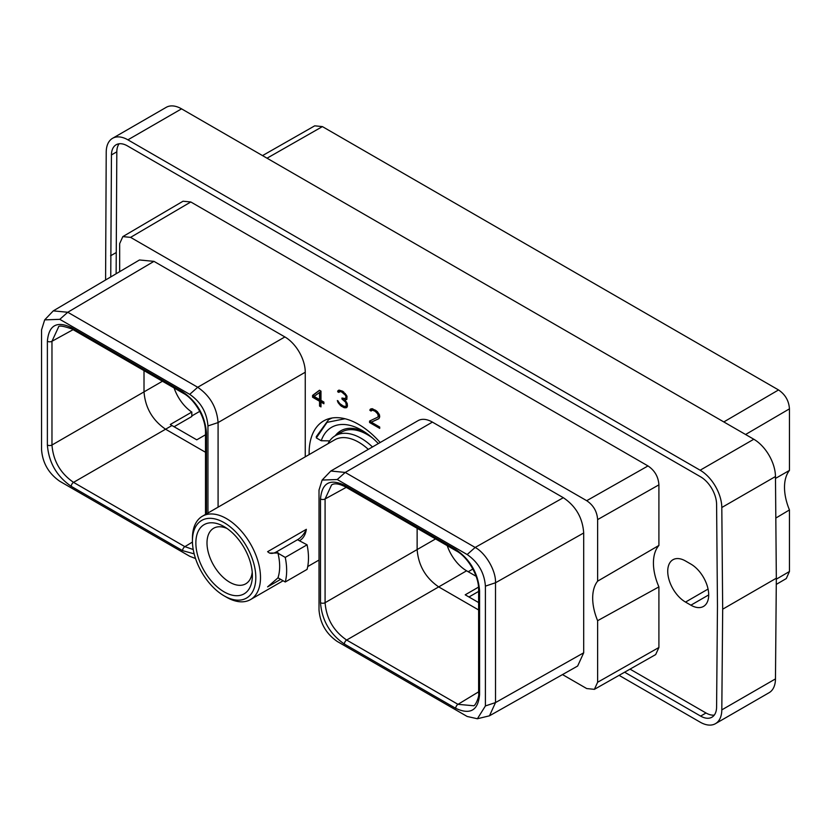<?xml version="1.0" encoding="UTF-8"?>
<svg xmlns="http://www.w3.org/2000/svg" width="831" height="831" viewBox="0 0 831 831"><rect width="100%" height="100%" fill="white"/><g stroke="black" fill="none" stroke-linecap="round" stroke-linejoin="round"><path stroke-width="1.25" d="M619.074 675.343L700.149 722.149A30.643 17.69 -120 0 0 715.47 723.666A30.643 17.69 -120 0 0 721.807 709.882L722.679 609.196L776.331 578.21L775.468 678.906A30.643 17.69 60 0 1 769.122 692.69L715.47 723.666M722.679 609.196L721.807 507.502A30.643 17.69 -120 0 0 700.149 470.221L753.8 439.246A30.643 17.69 60 0 1 775.468 476.527L776.331 578.21M753.8 439.246L181.553 108.851L127.891 139.837A30.643 17.69 -120 0 0 112.569 138.31A30.643 17.69 -120 0 0 106.223 152.094L105.589 279.985M112.569 138.31L166.231 107.334A30.643 17.69 60 0 1 181.553 108.851M700.149 470.221L127.891 139.837M624.611 672.206L700.626 716.093A22.582 13.036 -120 0 0 711.918 717.215A22.582 13.036 -120 0 0 716.592 707.056L717.465 606.183L716.592 504.303A22.582 13.036 -120 0 0 700.626 476.828L127.413 145.882A22.582 13.036 -120 0 0 116.122 144.771A22.582 13.036 -120 0 0 111.447 154.919L110.752 276.931M119.134 143.773A22.582 13.036 -120 0 0 116.818 151.824L116.132 273.763M630.033 669.132L706.007 712.988A22.582 13.036 -120 0 0 714.286 715.096M110.575 255.803L115.956 252.697M685.523 602.08A25.169 14.532 60 0 1 669.08 579.903A25.169 14.532 60 0 1 672.944 559.741A25.169 14.532 60 0 1 685.523 560.987L690.904 564.093A25.169 14.532 60 0 1 707.347 586.27A25.169 14.532 60 0 1 703.483 606.433A25.169 14.532 60 0 1 690.904 605.186L685.523 602.08L708.054 589.075M122.822 236.617L183.038 201.227L190.798 201.975L647.993 465.942C654.714 470.46 658.36 476.755 658.91 484.847L658.91 545.448A45.393 26.208 -120 0 0 658.91 586.883L658.91 647.494L655.68 654.579L594.394 689.346L597.624 682.261L597.624 620.695A45.393 26.208 60 0 1 597.624 581.17L597.624 519.604C597.063 511.522 593.427 505.227 586.707 500.698L130.581 237.365L122.822 236.617L119.664 243.66L119.664 271.675M262.513 155.605L314.71 125.834L322.407 126.603L778.533 389.947C785.253 394.476 788.899 400.771 789.45 408.852L789.45 470.419A45.393 26.208 -120 0 0 789.45 509.943L789.45 571.51L786.282 578.563L776.279 584.401M789.45 470.419L775.479 478.427M775.822 518.066L789.45 509.943M174.115 387.984A30.487 17.607 -120 0 0 191.816 412.072L191.816 416.497L174.074 426.739M191.816 412.072L170.303 424.485A30.487 17.607 -120 0 0 171.975 425.524L196.76 439.838L205.506 434.79M144.012 370.605L144.012 391.879C145.28 407.741 152.468 420.195 165.577 429.222L205.506 452.272M171.975 425.524L73.533 482.364C60.424 473.338 53.236 460.893 51.969 445.021L51.969 341.281L58.461 327.227C58.378 325.243 62.865 325.825 71.923 328.983L183.267 393.26C193.436 398.413 205.496 416.445 205.506 431.777L205.506 514.42M162.44 381.242L51.969 445.021A3.272 1.891 0 0 1 47.377 445L47.377 341.261C48.79 325.326 56.747 320.735 71.248 327.487L182.591 391.765C197.103 401.778 205.06 415.562 206.462 433.117L206.462 513.87M194.163 553.862L182.591 550.641L71.248 486.353C56.737 476.34 48.78 462.566 47.377 445M207.947 513.007L207.947 425.939C206.877 412.529 200.801 402.007 189.717 394.351L59.79 319.333L44.677 319.883L41.55 329.865L41.55 449.685C42.589 462.981 48.665 473.514 59.79 481.274L189.717 556.282L195.534 558.536M218.086 507.159L218.086 422.564C216.87 407.564 210.077 395.795 197.705 387.267L67.768 312.259L53.267 310.877L44.677 319.883M53.267 310.877L139.473 259.978L153.964 261.36L284.877 336.939A28.815 16.641 60 0 1 305.257 372.226L305.257 456.832M562.504 674.585L586.707 688.556L594.394 689.346M330.821 471.011L417.993 420.683A28.815 16.641 60 0 1 432.411 422.106L563.314 497.696C575.873 506.131 582.656 517.9 583.694 532.983L583.694 652.802L577.649 666.036L489.469 715.813L495.515 702.579L495.505 582.77C496.076 570.346 485.252 552.719 475.155 547.452L345.229 472.444L330.821 471.011L322.137 480.058L319.011 490.051L319.011 609.871C320.08 623.271 326.168 633.804 337.241 641.459L467.167 716.467L477.389 718.753L485.408 705.945L485.408 586.125C484.38 572.819 478.292 562.296 467.167 554.537L337.241 479.529L322.137 480.058M309.142 454.588A70.022 40.428 60 0 1 309.122 452.999A70.022 40.428 60 0 1 323.633 420.943A70.022 40.428 60 0 1 380.172 442.518M369.556 421.068L369.556 422.512L379.715 428.38L379.715 427.041L371.301 422.179L378.884 418.689L379.715 416.871L379.445 414.762L377.201 411.501L372.361 408.696L370.127 409.382L369.888 410.348L371.052 411.013L372.537 410.161L375.238 411.366L377.669 413.859L378.292 416.113L377.679 417.204L369.556 421.068M346.631 407.616L347.462 406.141L347.181 403.336L344.969 400.313L346.891 399.233L346.891 395.971L342.663 391.214L338.986 390.092L337.635 391.723L338.799 392.388L340.274 391.536L341.78 392.055L345.405 395.234L346.039 396.699L345.426 398.579L341.957 398.028L341.957 399.025L345.706 402.277L346.33 405.559L345.384 406.494L343.265 405.995L339.993 403.752L337.355 400.521L338.124 402.703L341.229 406.162L344.647 407.803L346.631 407.616M319.468 390.248L312.57 395.411L312.57 397.218L319.551 401.259L319.551 406.068L320.984 406.889L320.984 402.079L323.893 403.762L323.893 402.069L320.984 400.386L320.984 391.121L319.468 390.248M597.624 620.695L658.91 586.883M658.91 545.448L597.624 581.17M479.58 694.539C478.178 710.463 470.221 715.065 455.71 708.324L344.366 644.035C329.865 634.043 321.909 620.258 320.496 602.693L320.496 498.953C321.898 483.019 329.865 478.427 344.366 485.169L455.71 549.457C470.211 559.45 478.168 573.234 479.58 590.799L479.58 694.539A3.272 1.891 180 0 1 478.625 693.199L478.625 693.199A3.272 1.891 180 0 1 478.625 693.179M477.389 718.753L489.469 715.813M473.41 705.737L457.995 704.335L346.652 640.047C333.543 631.02 326.354 618.576 325.087 602.704L325.087 498.964L331.579 484.909C332.223 484.733 335.059 481.731 345.042 486.665L456.396 550.953C467.334 556.635 478.885 575.374 478.625 589.459L478.625 693.199C479.674 696.191 475.155 706.599 473.41 705.737M478.625 691.839L457.995 704.335A3.272 1.891 -60 0 0 455.71 708.324M417.131 528.287L417.131 549.561C418.398 565.433 425.586 577.877 438.695 586.904L346.652 640.047A3.272 1.891 -60 0 0 344.366 644.035M447.234 545.666A30.487 17.607 -120 0 0 466.596 570.793L438.695 586.904L478.625 609.964M435.569 538.924L325.087 602.704A3.272 1.891 0 0 1 320.496 602.693M346.226 487.35L325.087 498.964A3.272 1.891 0 0 1 320.496 498.953M466.596 570.793L476.121 576.298M478.625 591.412L468.964 596.99M478.531 587.122L465.204 594.819L478.625 602.568M372.704 438.166A51.397 29.677 60 0 0 367.323 434.603A51.397 29.677 -120 0 0 341.624 432.058L335.34 435.693A51.397 29.677 -120 0 0 327.954 443.733M341.364 430.468A52.924 30.55 -120 0 0 336.399 435.07M335.246 435.745A52.924 30.55 60 0 1 340.783 430.79A52.924 30.55 60 0 1 364.643 432.016M329.678 440.887L321.233 440.742L316.341 437.916L316.289 436.649L328.619 419.645L332.14 417.983M344.99 418.741L327.04 422.366L316.341 437.916M321.233 440.742A60.518 34.944 60 0 1 361.869 430.302A60.518 34.944 60 0 1 378.313 443.598M335.34 435.693A51.397 29.677 -120 0 1 361.038 438.238A51.397 29.677 60 0 1 372.465 446.964M368.31 449.374A48.125 27.787 60 0 0 358.722 442.237A48.125 27.787 -120 0 0 334.654 439.859L202.4 516.217A48.125 27.787 -120 0 0 192.428 538.249L192.428 540.95A44.822 25.875 -120 0 0 224.121 595.848L226.468 597.198A48.125 27.787 60 0 0 250.526 599.577L283.111 580.765M250.526 599.577A48.125 27.787 60 0 0 257.911 561.008A48.125 27.787 60 0 0 226.468 518.596A48.125 27.787 -120 0 0 202.4 516.217M269.099 552.823A15.135 8.736 120 0 0 276.38 551.919L278.281 553.02L269.504 553.072L267.603 551.691L306.348 529.316C305.528 534.717 303.232 538.54 299.461 540.784L307.075 544.814A58.014 33.489 60 0 1 307.075 569.391L285.251 581.991L277.959 577.784A48.125 27.787 60 0 0 277.959 553.197L285.251 557.414L307.075 544.814M278.281 577.597L267.603 586.883L280.649 579.342M192.428 540.95A44.822 25.875 -120 0 1 224.121 522.647A44.822 25.875 60 0 1 255.813 577.545A44.822 25.875 60 0 1 224.121 595.848L226.468 597.198M224.121 526.625A39.961 23.071 -120 0 0 195.867 542.934A39.961 23.071 -120 0 0 224.121 591.869A39.961 23.071 -120 0 0 252.375 575.561A39.961 23.071 -120 0 0 224.121 526.625L224.121 526.625M227.06 528.495A32.087 18.521 -120 0 0 213.65 528.246A32.087 18.521 -120 0 0 208.726 553.955A32.087 18.521 -120 0 0 229.688 582.23A32.087 18.521 -120 0 0 245.737 583.819A32.087 18.521 -120 0 0 252.229 572.081M276.38 551.919L297.571 539.693A15.135 8.736 120 0 0 306.348 529.316M285.251 557.414A58.014 33.489 60 0 1 285.251 581.991M370.636 420.559L370.636 421.899L379.715 427.144M369.556 422.512L370.636 421.899M377.679 417.204L378.759 416.58L379.372 415.49L378.292 416.113M378.292 415.323L379.372 414.7L379.372 415.49M377.669 413.859L378.614 413.308M376.744 412.591L377.679 412.051M375.238 411.366L376.266 410.774M374.033 410.68L375.113 410.057L376.017 410.576M372.537 410.161L373.607 409.548L375.113 410.057M371.602 410.358L373.607 409.548M369.888 410.348L370.969 409.725L371.841 410.223M370.127 409.382L371.197 408.769L370.969 409.725M371.301 422.179L379.05 418.481M345.789 407.792L347.036 407.138M344.647 407.803L346.87 407.169M343.525 407.481L345.727 407.18M341.229 406.162L342.31 405.538L344.595 406.868M340.108 405.175L341.074 404.624M338.965 403.845L339.713 403.419M338.124 402.703L338.923 402.246M337.573 401.404L338.238 401.03M345.384 406.494L346.008 406.12M346.33 405.559L347.4 404.936L347.078 405.497M346.33 404.095L347.223 403.575M345.706 402.277L346.444 401.861M344.772 400.999L345.322 400.687M342.974 399.607L344.055 398.994L345.416 400.054M341.957 399.025L342.829 398.527M344.792 398.953L345.426 398.579M346.039 397.488L347.067 396.896M347.078 396.927L346.496 397.956M346.039 396.699L346.932 396.179M345.405 395.234L346.205 394.767M344.481 393.967L345.322 393.479M342.974 392.741L343.951 392.18M341.78 392.055L343.265 391.671M340.274 391.536L341.354 390.923L342.85 391.432M339.349 391.733L341.354 390.923M337.635 391.723L338.705 391.1L339.578 391.598M337.864 390.757L338.944 390.144L338.705 391.1M344.969 400.313L346.662 399.503M319.603 390.321L313.64 394.798L313.64 396.595L320.631 400.635L320.984 405.642M312.57 395.411L313.64 394.798M320.984 402.079L322.054 401.456L323.893 402.516M319.551 406.068L320.631 405.445M319.551 401.259L320.631 400.635M312.57 397.218L313.64 396.595M320.631 391.744L320.631 398.942L319.551 399.566L314.087 396.408L320.631 391.744M319.551 392.357L319.551 399.566M193.228 549.53L184.877 546.653L73.533 482.364A3.272 1.891 -60 0 0 71.248 486.353M192.449 542.061L184.877 546.653A3.272 1.891 -60 0 0 182.591 550.641M73.107 329.658L51.969 341.281A3.272 1.891 0 0 1 47.377 341.261M775.468 678.906L721.807 709.882M721.807 507.502L775.468 476.527M111.447 154.919L116.818 151.824M700.626 716.093L706.007 712.988M708.698 594.913L690.904 605.186M745.584 434.499L789.45 408.852M723.822 421.93L778.533 389.947M322.407 126.603L267.021 158.202M789.45 571.51L776.32 579.176M199.762 411.345L191.816 415.936M207.947 425.939L218.086 422.564L305.257 372.226M189.717 394.351L197.705 387.267L284.877 336.939M59.79 319.333L67.768 312.259L153.964 261.36M658.91 647.494L597.624 682.261M190.798 201.975L130.581 237.365M586.707 500.698L647.993 465.942M597.624 519.604L658.91 484.847M432.411 422.106L345.229 472.444L337.241 479.529M485.408 705.935L495.515 702.579L583.694 652.802M485.408 586.125L495.505 582.76M467.167 554.537L475.155 547.452L563.314 497.696M583.694 532.983L495.505 582.77M344.366 485.169A3.272 1.891 120 0 0 345.042 486.665M455.71 549.457A3.272 1.891 120 0 0 456.396 550.953M479.58 590.799A3.272 1.891 180 0 1 478.625 589.459M472.881 569.027L468.217 571.728M297.571 539.693L299.461 540.784M71.248 327.487A3.272 1.891 120 0 0 71.923 328.983M182.591 391.765A3.272 1.891 120 0 0 183.267 393.26M206.462 433.117A3.272 1.891 180 0 1 205.506 431.777M331.205 418.149L328.619 419.645M307.719 566.555L319.011 560.042"/></g></svg>

